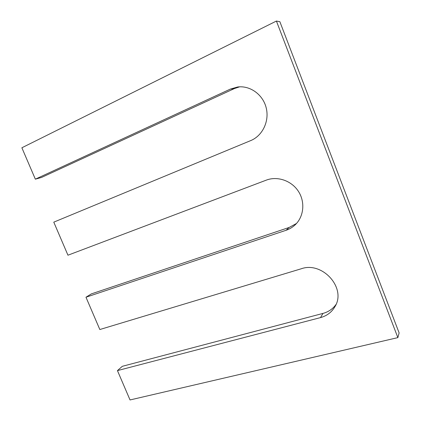 <?xml version="1.0" encoding="UTF-8"?>
<svg xmlns="http://www.w3.org/2000/svg" width="421" height="421" viewBox="0 0 421 421"><rect width="100%" height="100%" fill="white"/><g stroke="black" fill="none" stroke-linecap="round" stroke-linejoin="round"><path stroke-width="0.63" d="M35.343 179.167L41.521 177.451L234.439 88.547L230.398 89.068L35.343 179.167L21.876 147.776L276.413 21.05L279.865 21.692L399.124 332.922L397.861 337.616L276.413 21.05M397.861 337.616L130.031 399.95L117.443 370.606L122.322 366.312L322.97 313.413L320.507 317.602L117.443 370.606M336.011 304.488C332.79 308.946 328.443 311.919 322.97 313.413M296.5 223.467L289.132 227.461L91.341 293.895L85.973 297.221L99.83 329.527L301.257 268.772C322.391 261.099 346.651 288.075 334.984 306.588C331.753 312.172 326.928 315.845 320.507 317.602M230.398 89.068L237.644 86.994C250.242 85.321 263.157 94.746 266.267 108.108C269.493 121.443 262.378 135.867 250.716 140.593L53.777 222.151L67.955 255.205L266.304 180.13C277.46 175.831 291.595 180.672 298.463 191.434C305.404 202.148 303.809 216.804 295.089 224.903C292.469 227.345 289.469 229.14 286.08 230.282L85.973 297.221M234.439 88.547L239.628 86.826M289.132 227.461L286.08 230.282"/></g></svg>
